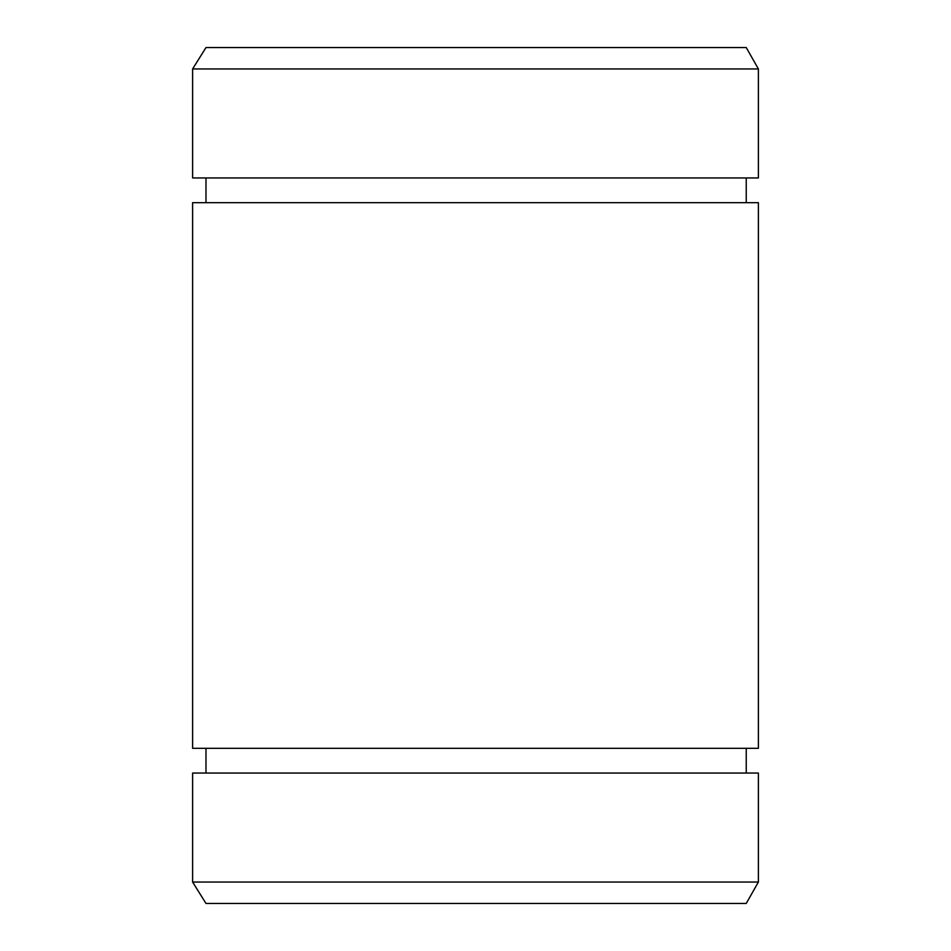 <?xml version="1.0" encoding="UTF-8"?>
<svg xmlns="http://www.w3.org/2000/svg" width="951" height="951" viewBox="0 0 951 951"><rect width="100%" height="100%" fill="white"/><g stroke="black" fill="none" stroke-linecap="round" stroke-linejoin="round"><path stroke-width="1.43" d="M758.387 748.318L192.613 748.318L192.613 202.682L758.387 202.682L758.387 748.318L758.387 202.682M192.613 882.053L758.387 882.053L746.238 903.45L205.987 903.45L192.613 882.053L192.613 773.056L758.387 773.056L758.387 882.053L758.387 773.056M192.613 68.948L758.387 68.948L758.387 177.944L192.613 177.944L192.613 68.948L205.987 47.55L746.238 47.55L758.387 68.948L746.238 47.55M758.387 177.944L758.387 68.948M746.238 903.45L758.387 882.053M746.238 773.056L746.238 748.318M746.238 202.682L746.238 177.944M205.987 773.056L205.987 748.318M205.987 202.682L205.987 177.944"/></g></svg>
